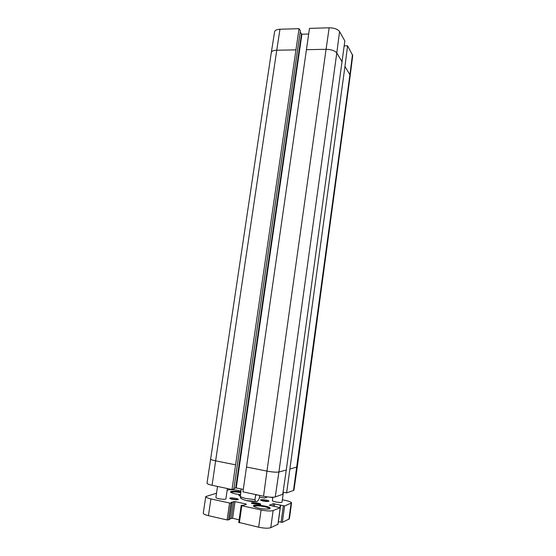 <?xml version="1.0" encoding="UTF-8"?>
<svg xmlns="http://www.w3.org/2000/svg" width="556" height="556" viewBox="0 0 556 556"><rect width="100%" height="100%" fill="white"/><g stroke="black" fill="none" stroke-linecap="round" stroke-linejoin="round"><path stroke-width="0.83" d="M283.393 492.227L282.052 502.012C282.142 503.208 272.009 501.693 272.419 500.574L272.878 497.252M227.404 488.543L225.903 498.801C225.979 500.066 215.471 498.649 215.909 497.453L217.535 486.444M240.859 490.941L239.268 490.6C234.437 489.669 230.754 489.44 228.231 489.919L227.154 490.225M216.534 493.207L205.755 496.591C205.803 497.349 207.534 498.12 210.926 498.906L229.565 503.02L230.914 503.09L232.144 502.68L231.22 502.332L235.035 501.602L245.828 503.972L246.377 504.306L243.98 505.14L241.276 505.376L241.818 505.724L261.084 509.97C266.595 511.054 270.612 511.256 273.128 510.575L280.259 507.677L269.354 505.23L273.399 503.701L284.582 505.967L291.552 502.93C291.413 502.144 289.495 501.338 285.791 500.504L282.358 499.774M272.808 497.738L270.174 497.175M266.373 496.758L265.726 496.988L266.63 497.307L264.545 498.03L259.492 497.14M237.912 499.698C240.755 498.586 226.917 496.849 230.323 498.746L237.912 499.698M260.389 504.598C263.245 503.34 248.254 501.429 252.035 503.534L260.389 504.598M240.95 491.984C234.868 490.67 228.106 491.115 231.352 492.658C233.485 493.61 236.578 494.263 240.637 494.625M269.5 508.761C274.407 506.419 247.629 503.027 254.537 506.863C259.138 508.615 263.891 509.31 268.798 508.948L269.5 508.761L269.639 507.684M240.595 494.937C238.851 494.986 238.427 495.278 239.316 495.806L240.407 496.216M268.618 501.415C271.085 500.344 257.838 498.614 261.098 500.435L268.618 501.415M262.237 500.859L267.123 501.575M231.421 499.149L236.495 499.851M205.755 496.591L203.274 513.16C203.315 514.001 205.032 514.835 208.43 515.662L227.098 519.95L229.67 519.492M278.341 521.681L282.344 522.348L289.398 518.838L291.552 502.93M238.83 522.39L258.665 527.206C264.19 528.332 268.221 528.492 270.758 527.686L277.93 524.252M229.809 518.776L232.616 518.282L239.136 519.77M239.455 495.869L240.491 495.667M252.111 503.569C254.843 503.131 257.463 503.514 259.965 504.702M254.05 506.585C254.071 504.619 269.855 506.919 269.333 508.816M231.053 492.491C232.304 491.65 235.598 491.719 240.922 492.685M259.728 495.438L259.353 498.134C258.088 501.032 256.782 502.124 255.44 501.401L254.982 499.622L255.586 495.333L256.518 494.75M255.586 495.333L257.032 494.861M241.095 488.953L240.373 496.466L241.026 498.308M275.262 496.939L282.747 494.277L286.27 470.035L344.845 40.942L339.563 31.546C337.714 29.155 334.246 27.904 329.159 27.8L309.49 28.377L242.937 491.858L263.53 496.244C268.909 497.279 272.822 497.509 275.262 496.939L278.91 471.995L286.27 470.035M243.278 489.412L236.23 487.925L233.965 488.377M299.038 28.683L300.393 30.754L233.881 488.981L232.012 489.53L299.038 28.683L279.96 29.239C276.777 29.412 274.998 30.239 274.615 31.72L271.3 52.563C271.675 51.138 273.489 50.36 276.756 50.221L215.631 460.854L235.522 464.823M271.3 52.563L207.027 483.171C207.103 483.838 208.785 484.54 212.086 485.284L232.012 489.53M293.498 490.462L293.95 490.093L297.286 466.915L350.176 75.72L349.926 74.712L293.498 490.462L286.618 492.901L283.053 492.157M344.213 45.877L347.59 45.807L344.949 66.498L286.618 492.901M350.176 75.713L352.712 55.544L347.59 45.807M300.191 32.165L301.922 34.215L308.656 34.041M210.926 498.906L208.43 515.662M229.565 503.02L227.098 519.95M230.914 503.09L228.453 520.013M232.109 502.707L229.663 519.561M233.701 501.533L231.289 518.22M235.035 501.602L232.616 518.282M245.828 503.972L245.745 504.528M241.818 505.724L239.372 522.772M261.084 509.97L258.665 527.206M273.128 510.575L270.758 527.686M280.196 507.732L277.91 524.391M273.399 503.701L273.052 506.245M274.671 503.771L274.289 506.516M280.307 504.987L279.967 507.489M280.37 505.237L280.057 507.524L280.356 505.209M280.613 505.321L278.368 521.688M283.317 505.904L281.072 522.293M284.582 505.967L282.344 522.348M291.08 503.354L288.918 519.325M265.747 497.015L265.657 497.648M265.97 497.092L265.9 497.557M242.798 499.427L246.697 500.685C250.172 501.394 253.105 501.637 255.496 501.429M240.373 496.466C241.228 497.182 243.146 497.87 246.134 498.537L254.982 499.622M290.072 469.014L297.279 466.922M246.426 467.005L266.977 471.106L263.53 496.244M210.439 458.964C210.536 459.52 212.267 460.153 215.631 460.854L212.086 485.284M306.356 49.679L326.073 49.31L266.977 471.106C272.475 472.113 276.45 472.405 278.91 471.995L336.783 53.015L342.162 61.89M329.159 27.8L326.073 49.31C331.3 49.463 334.865 50.693 336.783 53.015L339.563 31.546M344.949 66.498L349.926 74.712L352.483 54.502M279.96 29.239L276.756 50.221L295.882 49.873M236.23 487.925L301.922 34.215M235.702 487.89L301.456 34.055M300.379 30.684L233.847 489.009M232.144 502.68L229.697 519.526M241.193 505.439L238.746 522.466M280.259 507.677L277.972 524.329M269.007 507.294L268.882 508.198M265.726 496.988L265.636 497.655M255.44 501.401L246.315 500.546C242.36 499.406 240.38 498.385 240.38 497.474"/></g></svg>
